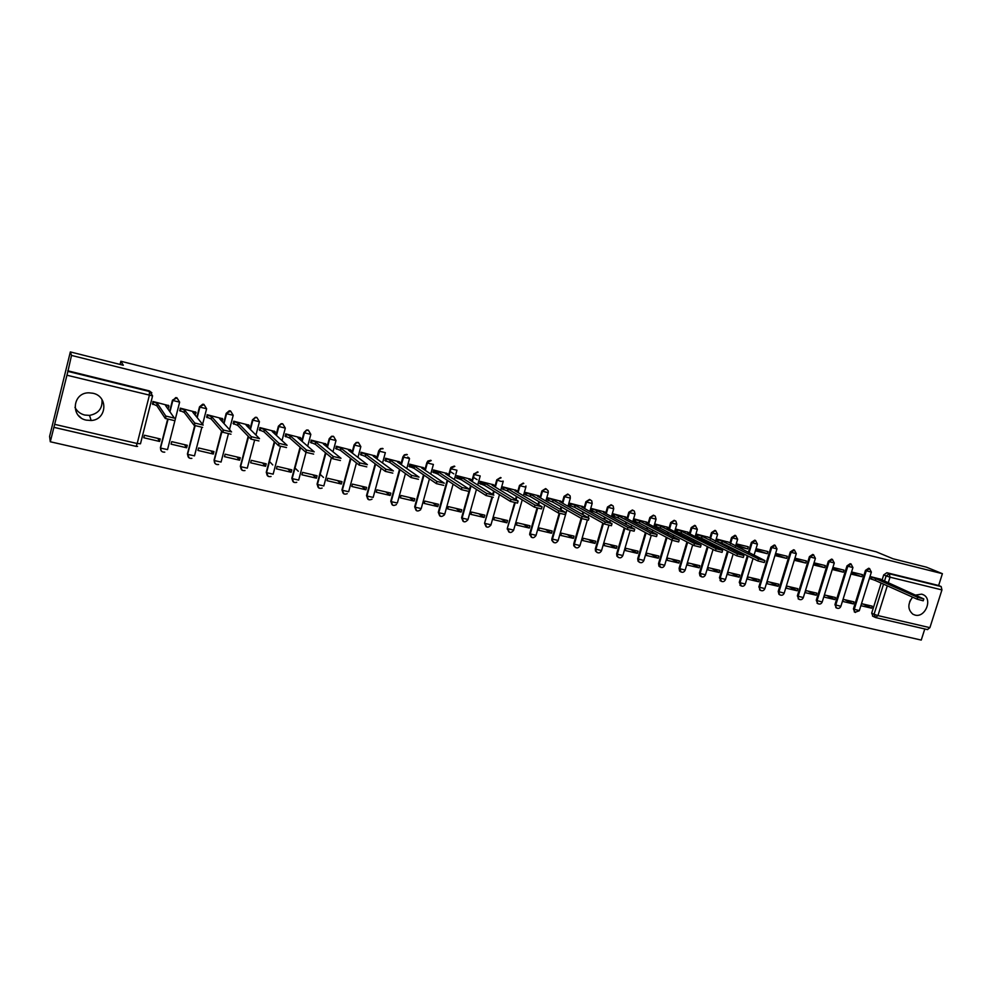 <?xml version="1.0" encoding="UTF-8"?>
<svg xmlns="http://www.w3.org/2000/svg" width="992" height="992" viewBox="0 0 992 992"><rect width="100%" height="100%" fill="white"/><g stroke="black" fill="none" stroke-linecap="round" stroke-linejoin="round"><path stroke-width="1.49" d="M612.523 505.672L611.097 504.742L607.488 507.024L611.742 505.077L613.168 506.007L613.726 508.772L608.121 507.358L606.261 513.794M633.652 510.744L632.388 509.987L628.816 512.269L633.045 510.322L634.31 511.078L635.016 514.005L629.461 512.604L627.614 518.94M654.546 515.803L653.406 515.17L649.872 517.44L654.088 515.505L655.216 516.138L656.047 519.176L650.541 517.774L648.694 524.024M675.205 520.825L674.176 520.292L670.666 522.548L674.87 520.626L675.887 521.172L676.817 524.284L671.361 522.896L669.526 529.058M695.615 525.81L694.698 525.351L691.213 527.595L695.404 525.698L697.339 529.319L691.92 527.942L690.11 534.031M715.753 530.708L714.959 530.348L711.512 532.58L715.678 530.695L717.613 534.304L712.231 532.927L710.433 538.941M735.791 535.643L734.985 535.283L731.563 537.503L732.307 537.862L735.717 535.63L737.639 539.226L732.307 537.862L730.509 543.802M755.619 540.541L754.763 540.156L751.378 542.376L752.134 542.723L755.52 540.516L757.429 544.1L752.134 542.723L749.072 552.842M775.211 545.364L774.306 544.98L770.958 547.175L771.726 547.534L775.087 545.327L776.984 548.898L771.726 547.534L759.624 587.289L764.869 588.603L776.934 549.047M794.555 550.138L793.625 549.742L790.302 551.936L791.095 552.296L794.418 550.101L796.303 553.648L791.095 552.296L778.993 591.79L784.201 593.104L796.266 553.796M813.676 554.85L812.721 554.441L809.422 556.624L810.228 556.996L813.514 554.813L815.399 558.347L810.228 556.996L798.138 596.242L803.322 597.556L815.362 558.484M832.573 559.513L831.581 559.091L828.32 561.261L829.138 561.633L832.4 559.463L834.284 562.985L829.138 561.633L817.061 600.644L822.207 601.958L834.235 563.121M851.248 564.113L850.231 563.692L847.007 565.849L847.825 566.221L851.062 564.064L852.934 567.573L847.825 566.221L835.772 604.996L840.869 606.31L852.897 567.697M869.699 568.664L868.67 568.242L865.458 570.388L866.301 570.76L869.513 568.602L871.373 572.099L866.301 570.76L854.261 609.299L859.332 610.601L871.336 572.223M912.615 597.172C907.531 603.905 907.63 609.584 912.925 614.234L915.008 615.077C925.152 618.041 932.939 599.18 923.378 594.791L921.655 594.146L915.306 595.126M909.627 601.871L910.557 599.887M86.279 420.137L91.165 420.496C106.913 419.827 108.512 396.329 92.95 393.254L88.945 392.82C72.49 392.472 70.147 417.124 86.279 420.137M74.97 407.352C77.016 411.32 80.265 413.875 84.729 415.04L89.503 415.388C98.543 413.602 102.697 408.332 101.965 399.553M70.345 351.924L123.33 365.254L120.85 361.249L876.271 551.837L893.036 558.781L926.454 567.176L942.4 573.686L71.511 355.421L70.345 351.924L49.6 436.418L50.294 441.762L921.246 640.076L924.792 628.965M50.294 441.762L67.915 371.392L149.904 391.604L152.582 395.87L67.171 375.286M71.511 355.421L67.915 371.392M872.972 616.317L871.695 613.143L881.144 583.073M882.136 579.886L883.711 574.876L886.129 575.93L889.316 573.785L941.16 586.557L941.941 589.918L929.901 627.663L927.446 629.548M941.16 586.557L938.643 585.491L942.4 573.686M880.71 579.254L870.244 576.55L869.6 578.584L870.418 578.782M871.621 608.195L872.253 606.174L861.738 603.706L861.106 605.74L871.621 608.195L862.842 603.954M853.343 603.917L853.976 601.884L843.336 599.379L842.704 601.425L853.343 603.917L844.7 599.701M861.85 576.699L862.482 574.653L851.843 572.062L851.21 574.108L861.85 576.699L851.508 573.165M834.855 599.59L835.487 597.531L824.724 595.014L824.092 597.06L834.855 599.59L826.348 595.386M843.361 572.198L844.006 570.14L833.243 567.523L832.598 569.582L843.361 572.198L832.896 568.627M816.143 595.212L816.788 593.142L805.888 590.587L805.256 592.658L816.143 595.212L807.786 591.034M824.662 567.647L825.307 565.576L814.42 562.923L813.775 565.006L824.662 567.647L814.072 564.039M797.221 590.773L797.853 588.702L786.842 586.111L786.197 588.194L797.221 590.773L789.012 586.619M805.752 563.047L806.384 560.964L795.373 558.273L794.728 560.368L805.752 563.047L795.026 559.401M778.075 586.284L778.708 584.201L767.56 581.585L766.915 583.68L778.075 586.284L770.015 582.168M786.606 558.397L787.251 556.289L776.104 553.573L775.459 555.681L786.606 558.397L775.756 554.702M758.694 581.758L759.339 579.65L748.055 576.997L747.41 579.105L758.694 581.758L750.808 577.654M767.238 553.672L767.882 551.564L756.598 548.812L755.954 550.932L767.238 553.672L756.251 549.952M739.09 577.158L739.722 575.05L728.302 572.359L727.669 574.492L739.09 577.158L731.364 573.078M747.633 548.911L748.278 546.778L736.87 544L736.225 546.133L747.633 548.911L736.523 545.141M719.25 572.52L719.882 570.388L708.325 567.672L707.693 569.805L719.25 572.52L711.686 568.466M728.401 542.103L716.894 539.127L716.249 541.272L716.968 541.446M699.162 567.808L699.806 565.676L688.101 562.923L687.468 565.068L699.162 567.808L691.771 563.791M708.325 537.205L696.682 534.192L696.037 536.35L696.744 536.523M678.838 563.047L679.483 560.902L667.641 558.112L666.996 560.282L678.838 563.047L671.634 559.054M688.002 532.245L676.222 529.195L675.577 531.365L676.259 531.538M658.266 558.236L658.899 556.066L646.92 553.251L646.276 555.433L658.266 558.236L651.236 554.268M667.43 527.223L655.501 524.148L654.856 526.33L655.538 526.492M637.434 553.362L638.079 551.18L625.94 548.328L625.295 550.51L637.434 553.362L630.59 549.419M646.61 522.152L634.533 519.027L633.888 521.222L634.545 521.383M616.354 548.415L616.987 546.22L604.711 543.343L604.066 545.538L616.354 548.415L609.708 544.509M625.53 517.006L613.304 513.844L612.659 516.063L613.304 516.224M595.002 543.418L595.646 541.21L583.209 538.284L582.564 540.504L595.002 543.418L588.554 539.549M604.19 511.798L591.802 508.598L591.158 510.83L591.79 510.979M573.388 538.358L574.033 536.126L561.435 533.175L560.79 535.407L573.388 538.358L567.139 534.514M582.577 506.528L570.028 503.291L569.383 505.536L570.003 505.684M551.502 533.237L552.147 530.993L539.388 527.992L538.743 530.249L551.502 533.237L545.464 529.418M560.691 501.183L547.993 497.91L547.944 500.315M529.331 528.042L529.976 525.785L517.068 522.759L516.423 525.016L529.331 528.042L523.516 524.272M538.532 495.777L525.661 492.454L525.599 494.872M506.887 522.784L507.532 520.515L494.45 517.44L493.805 519.721L506.887 522.784L501.282 519.052M516.088 490.308L503.056 486.936L502.969 489.366M484.146 517.464L484.79 515.17L471.547 512.058L470.902 514.364L484.146 517.464L478.776 513.757M493.346 484.753L480.153 481.356L480.054 483.798M461.119 512.07L461.764 509.764L448.334 506.614L447.702 508.921L461.119 512.07L455.985 508.412M470.32 479.136L456.94 475.689L456.828 478.144M437.794 506.602L438.427 504.283L424.836 501.096L424.192 503.428L437.794 506.602L432.884 502.981M446.983 473.457L433.442 469.948L433.306 472.415M414.148 501.072L414.792 498.74L401.016 495.504L400.371 497.848L414.148 501.072L409.498 497.488M423.348 467.691L409.622 464.144L409.473 466.612M409.163 457.982L407.774 457.052M390.203 495.467L390.848 493.111L376.886 489.837L376.241 492.193L390.203 495.467L385.801 491.933M399.404 461.838L385.491 458.254L385.318 460.734M365.936 489.788L366.581 487.407L352.433 484.096L351.8 486.464L365.936 489.788L361.795 486.291M375.125 455.923L361.038 452.278L360.84 454.782M341.347 484.022L341.992 481.641L327.658 478.268L327.013 480.661L341.347 484.022L337.478 480.574M350.536 449.922L336.251 446.239L336.04 448.744M323.504 477.437L320.118 474.325M316.436 478.194L317.068 475.788L302.548 472.378L301.903 474.784L316.436 478.194L312.827 474.784M325.612 443.846L311.128 440.101L310.893 442.63M298.307 471.262L294.971 467.976M291.177 472.279L291.822 469.848L277.09 466.389L276.446 468.819L291.177 472.279L287.854 468.918M300.34 437.683L285.671 433.888L285.411 436.43M272.775 464.95L269.489 461.491M265.571 466.277L266.216 463.834L251.286 460.338L250.641 462.78L265.571 466.277L262.545 462.979M274.734 431.446L259.854 427.589L259.582 430.144M239.618 460.201L240.262 457.746L225.122 454.187L224.477 456.655L239.618 460.201L236.89 456.952M248.769 425.109L233.69 421.203L233.38 423.77M213.305 454.038L213.95 451.558L198.598 447.962L197.954 450.442L213.305 454.038L210.887 450.852M222.444 418.698L207.154 414.73L206.832 417.31M186.632 447.789L187.265 445.296L171.703 441.638L171.07 444.143L186.632 447.789L184.524 444.652M195.759 412.188L180.246 408.158L179.899 410.75M159.576 441.452L160.208 438.948L144.435 435.24L143.79 437.757L159.576 441.452L157.802 438.377M168.69 405.604L152.966 401.5L152.594 404.104M161.25 450.827L160.394 447.677L167.586 419.393M169.632 411.37L172.472 400.185L177.01 397.928L179.639 402.144L172.658 400.433L169.818 411.63M188.356 457.188L187.414 453.964L194.68 425.68M196.85 417.223L199.516 406.832L204.03 404.587L206.609 408.766L199.727 407.08L197.061 417.483M215.078 463.45L214.061 460.164L221.613 430.999M223.634 423.162L226.176 413.379L230.677 411.147L233.207 415.301L226.424 413.639L223.882 423.435M241.428 469.625L240.337 466.277L248.174 436.282M250.034 429.127L252.464 419.839L255.638 417.558L256.953 417.62L259.433 421.736L252.737 420.1L250.319 429.4M267.406 475.689L266.265 472.304L274.325 441.7M276.061 435.091L278.392 426.2L281.443 423.968L282.869 424.018L285.299 428.098L278.702 426.473L276.359 435.376M293.037 481.678L291.834 478.256L300.08 447.194M301.717 441.043L303.986 432.487L306.863 430.305L308.438 430.317L310.818 434.36L304.308 432.76L302.039 441.328M318.308 487.568L317.068 484.121L325.463 452.724M327.013 446.946L329.22 438.687L331.923 436.567L333.659 436.53L336.003 440.547L329.58 438.96L327.36 447.231M343.244 493.384L341.955 489.912L350.486 458.254M351.962 452.811L354.119 444.8L356.587 442.779L358.534 442.668L360.84 446.636L354.504 445.086L352.346 453.108M367.846 499.112L366.519 495.628L375.162 463.797M376.563 458.614L378.684 450.839L380.878 448.954L383.086 448.719M392.113 504.754L390.761 501.258L399.503 469.303M400.842 464.38L402.926 456.791L404.798 455.13L407.315 454.683M416.057 510.322L414.681 506.825L423.51 474.796M424.799 470.072L426.845 462.669L431.222 460.573M439.692 515.828L438.29 512.318L447.194 480.24M448.446 475.714L450.455 468.46L454.82 466.389M463.028 521.246L461.59 517.737L470.568 485.646M471.783 481.294L473.767 474.188L478.107 472.13M486.043 526.591L484.555 523.243L491.834 497.376M492.664 494.4L493.632 491.003M494.81 486.799L496.769 479.83L501.096 477.797M508.772 531.873L507.309 528.376L514.538 502.845M515.518 499.41L516.386 496.322M517.539 492.255L519.486 485.41L523.788 483.389M531.216 537.081L529.728 533.584L536.982 508.164M538.061 504.407L538.867 501.58M539.983 497.649L541.905 490.916L546.195 488.92L548.192 490.891L548.229 492.677L542.475 491.238L540.553 497.972M553.362 542.227L551.825 540.293L551.874 538.743L559.166 513.335M560.306 509.38L561.05 506.8M562.142 502.969L564.039 496.36L568.317 494.376L570.127 495.876L570.338 498.108L564.634 496.682L562.737 503.304M575.236 547.299L573.773 545.712L573.736 543.827L581.126 518.27M582.267 514.315L582.949 511.959M584.015 508.239L585.9 501.729L590.166 499.757L591.778 500.923L592.162 503.477L586.52 502.051L584.635 508.574M596.837 552.308L595.473 550.994L595.336 548.849L602.826 523.069M603.942 519.225L604.574 517.068M605.628 513.447L607.488 507.024M618.165 557.256L616.9 556.152L616.664 553.809L624.266 527.831M625.357 524.086L625.927 522.127M626.956 518.593L628.816 512.269M639.232 562.142L638.054 561.212L637.72 558.707L645.42 532.568M646.486 528.922L647.02 527.124M648.036 523.677L649.872 517.44M660.052 566.965L658.948 566.172L658.527 563.555L666.314 537.267M667.356 533.721L667.852 532.072M668.844 528.711L670.666 522.548M680.599 571.739L679.582 571.045L679.086 568.329L686.948 541.93M687.977 538.47L688.423 536.97M689.576 533.088L691.213 527.595M700.91 576.439L699.955 575.831L699.397 573.054L707.321 546.567M708.338 543.182L708.747 541.806M709.888 537.999L711.512 532.58M720.973 581.101L719.46 577.728L727.458 551.155M728.45 547.857L728.835 546.592M729.951 542.872L731.563 537.503M740.788 585.689L739.276 582.329L747.336 555.718M748.315 552.482L751.378 542.376M760.38 590.228L758.868 586.892L770.958 547.175M780.233 595.026L778.968 594.32L778.224 591.393L790.302 551.936M798.808 599.131L797.357 595.845L809.422 556.624M817.668 603.508L816.267 600.247L828.32 561.261M836.318 607.823L834.954 604.587L847.007 565.849M854.744 612.089L853.43 608.89L865.458 570.388M120.057 364.424L120.85 361.249M80.947 417.744L78.38 415.437M176.824 397.68L172.472 400.185M203.806 404.327L202.678 404.24L199.516 406.832M230.417 410.899L229.214 410.812L226.176 413.379M256.668 417.359L255.366 417.297L252.464 419.839M282.559 423.745L281.133 423.696L278.392 426.2M308.09 430.044L306.528 430.032L303.986 432.487M333.287 436.257L331.551 436.294L329.22 438.687M358.149 442.382L356.202 442.506L354.119 444.8M382.664 448.421L380.469 448.669L378.684 450.839M406.869 454.398L404.352 454.832L402.926 456.791M430.751 460.276L427.874 461.02L426.845 462.669M454.324 466.091L451.05 467.294L450.455 468.46M477.598 471.832L473.767 474.188M500.563 477.487L496.769 479.83M523.23 483.079L519.486 485.41M545.625 488.597L541.905 490.916M567.722 494.053L564.039 496.36M589.546 499.422L585.9 501.729M67.741 370.785L149.457 390.935L151.838 392.782M938.643 585.491L886.885 572.731L883.711 574.876M484.939 483.848L480.946 482.868M461.702 478.181L457.709 477.214M438.142 472.44L434.161 471.473M414.284 466.624L410.291 465.657M870.195 576.674L875.936 578.72L875.378 580.494L869.649 578.435M923.763 599.118L923.23 600.805L917.141 599.193L875.378 580.494M875.936 578.72L917.724 597.345L923.812 598.945L879.916 578.906M716.856 539.251L722.399 541.285L721.841 543.157L716.298 541.111M764.844 560.802L764.311 562.538L757.863 560.902L721.841 543.157M722.399 541.285L758.458 558.942L764.906 560.592L727.706 541.768M696.644 534.316L702.162 536.35L701.604 538.234L696.086 536.188M743.839 555.731L743.306 557.479L736.808 555.842L701.604 538.234M702.162 536.35L737.403 553.871L743.901 555.52L707.643 536.87M676.172 529.331L681.665 531.365L681.107 533.25L675.614 531.216M722.56 550.61L722.04 552.358L715.48 550.709L681.107 533.25M681.665 531.365L716.075 548.725L722.635 550.374L687.741 532.84L689.465 532.989L687.344 531.91M655.464 524.272L660.92 526.306L660.362 528.203L654.906 526.169M701.009 545.414L700.488 547.175L693.879 545.513L660.362 528.203M660.92 526.306L694.474 543.517L701.084 545.178L667.07 527.794L668.831 527.942L666.785 526.901M634.496 519.151L639.927 521.184L639.356 523.094L633.938 521.06M679.185 540.144L678.652 541.917L671.993 540.256L639.356 523.094M639.927 521.184L672.588 538.234L679.247 539.908L646.139 522.697L647.962 522.846L645.978 521.817M613.267 513.98L618.661 516.001L618.09 517.923L612.696 515.89M657.064 534.812L656.543 536.585L649.822 534.924L618.09 517.923M618.661 516.001L650.417 532.89L657.138 534.564L624.96 517.539L626.82 517.688L624.91 516.683M591.765 508.722L597.122 510.744L596.564 512.69L591.207 510.657M634.657 529.406L634.136 531.191L627.353 529.517L596.564 512.69M597.122 510.744L627.948 527.471L634.731 529.158L603.508 512.306L605.43 512.467L603.582 511.475M569.991 503.415L575.323 505.436L574.765 507.383L569.433 505.362M611.952 523.925L611.432 525.723L604.587 524.049L574.765 507.383M575.323 505.436L605.182 521.99L612.027 523.677L581.783 507.011L583.755 507.172L581.994 506.205M547.956 498.034L553.238 500.055L552.68 502.014L547.398 499.993M588.938 518.382L588.417 520.18L581.51 518.494L552.68 502.014M553.238 500.055L582.106 516.423L589.012 518.122L559.786 501.642L561.807 501.816L560.12 500.861M525.624 492.59L530.881 494.599L530.323 496.583L525.066 494.562M565.626 512.752L565.105 514.563L558.124 512.876L530.323 496.583M530.881 494.599L558.719 510.793L565.7 512.492L537.503 496.211L539.586 496.397L537.974 495.467M503.018 487.072L508.226 489.081L507.668 491.065L502.46 489.056M541.992 507.061L541.471 508.884L534.428 507.172L507.668 491.065M508.226 489.081L535.023 505.077L542.066 506.788L514.935 490.718L517.08 490.891L515.542 489.986M480.116 481.48L485.286 483.488L484.716 485.485L479.545 483.476M518.035 501.282L517.514 503.105L510.396 501.394L484.716 485.485M473.469 477.375L477.102 479.62M481.157 482.124L480.599 484.133L481.17 482.137M485.286 483.488L510.992 499.286L518.109 500.997L492.082 485.138L494.289 485.336L492.826 484.443M456.903 475.813L462.036 477.822L461.478 479.843L456.345 477.834M493.26 497.277L486.043 495.541L461.478 479.843M450.182 471.535L453.79 473.829M457.374 478.491L457.932 476.47L457.349 478.479M462.036 477.822L486.663 493.433L493.855 495.144L468.931 479.496L471.212 479.706L469.811 478.826M433.405 470.084L438.489 472.08L437.931 474.114L432.847 472.105M468.658 491.362L461.404 489.639L437.931 474.114M438.489 472.08L461.999 487.494L469.266 489.217L445.47 473.779L447.838 474.002L446.499 473.134M409.584 464.268L414.631 466.252L414.061 468.311L409.026 466.314M443.722 485.361L436.381 483.625L414.061 468.311M414.631 466.252L436.976 481.467L444.329 483.203L421.699 467.976L424.154 468.224L422.89 467.381M385.454 458.378L390.451 460.362L389.881 462.433L384.896 460.437M418.438 479.285L411.01 477.536L389.881 462.433M390.451 460.362L411.606 475.354L419.033 477.115L397.606 462.111L400.16 462.371L398.958 461.54M361.001 452.414L365.949 454.386L365.378 456.469L360.443 454.485M392.795 473.122L385.28 471.361L365.378 456.469M365.949 454.386L385.876 469.166L393.39 470.927L373.203 456.159L375.844 456.444L374.703 455.613M336.214 446.363L341.112 448.334L340.541 450.43L335.656 448.446M366.78 466.86L359.178 465.087L340.541 450.43M341.112 448.334L359.774 462.88L367.387 464.653L348.465 450.132L351.193 450.43L350.139 449.624M311.091 440.225L315.94 442.196L315.382 444.304L310.533 442.333M340.405 460.524L332.704 458.738L315.382 444.304M315.94 442.196L333.3 456.506L341 458.292L323.392 444.019L326.219 444.342L325.227 443.548M285.634 434.012L290.42 435.984L289.862 438.104L285.076 436.133M313.633 454.088L305.846 452.29L289.862 438.104M290.42 435.984L306.441 450.046L314.241 451.844L297.984 437.819L300.898 438.166L299.993 437.385M259.83 427.713L264.554 429.672L263.996 431.818L259.259 429.846M286.49 447.553L278.591 445.743L263.996 431.818M264.554 429.672L279 443.35L287.085 445.296L272.217 431.545L275.243 431.904L274.4 431.136M233.653 421.315L238.328 423.274L237.77 425.432L233.095 423.46M249.19 425.68L248.694 427.775M258.937 440.932L250.926 439.109L237.77 425.432M238.328 423.274L251.323 436.678L259.532 438.65L246.103 425.171L249.228 425.556L248.471 424.812M207.13 414.842L211.73 416.801L211.172 418.971L206.572 417M222.816 419.232L222.059 421.426M230.975 434.211L222.654 432.202L211.172 418.971M211.73 416.801L223.46 430.069L231.57 431.917L219.616 418.711L222.84 419.132L222.171 418.388M180.222 408.258L184.772 410.217L184.214 412.412L179.664 410.44M196.069 412.697L194.965 414.892M202.604 427.391L194.159 425.357L184.214 412.412M184.772 410.217L194.754 423.038L203.199 425.072L192.758 412.164L196.094 412.61L195.498 411.891M152.942 401.599L157.418 403.558L156.86 405.765L152.384 403.794M168.95 406.075L168.417 408.183L167.425 408.233M173.798 420.459L165.23 418.401L156.86 405.765M157.418 403.558L165.825 416.057L174.394 418.128L165.528 405.53L168.962 405.988L168.466 405.294M152.57 395.944L140.48 443.784L137.194 443.511L149.333 395.448L149.457 390.935M55.081 424.44L137.194 443.511L136.115 446.375L54.213 427.391M871.695 613.143L874.064 614.296L883.537 584.152M884.405 581.399L886.129 575.93L890.022 577.183L888.162 583.073M887.294 585.838L877.945 615.586L929.901 627.663M941.941 589.918L890.022 577.183L889.316 573.785L886.885 572.731M160.394 447.677L167.822 419.467M179.614 402.231L167.536 449.599L160.729 448.124C160.617 450.976 161.969 452.327 164.771 452.154C161.795 452.228 160.394 450.827 160.568 447.975L168.008 419.517M187.414 453.964L194.928 425.791M206.584 408.865L202.604 424.34M201.785 427.527L194.494 455.861L187.773 454.398C187.674 457.3 189.038 458.626 191.865 458.378M214.061 460.164L221.848 431.284M233.182 415.412L229.487 429.623M228.334 434.062L221.08 462.049L214.433 460.598C214.359 463.537 215.748 464.851 218.6 464.516C215.586 464.752 214.148 463.413 214.297 460.474L221.985 431.446M240.337 466.277L248.446 436.567M259.408 421.86L255.948 435.066M254.56 440.361L247.293 468.15L240.734 466.699C240.672 469.712 242.098 470.989 244.987 470.555M266.265 472.304L274.623 441.986M285.274 428.222L282.001 440.597M280.451 446.487L273.147 474.164L266.674 472.725C266.637 475.8 268.088 477.065 271.039 476.495M291.834 478.256L300.402 447.491M310.794 434.496L307.681 446.189M306.032 452.389L298.666 480.091L292.268 478.665C292.268 481.839 293.756 483.054 296.757 482.335M317.068 484.121L325.822 453.022M335.966 440.684L332.99 451.794M331.402 457.684L323.826 485.944L317.514 484.53C317.552 487.804 319.102 488.982 322.152 488.064M341.955 489.912L350.87 458.564M360.79 446.797L357.938 457.399M356.438 462.942L348.663 491.722L342.414 490.308C342.513 493.706 344.125 494.834 347.237 493.681M366.519 495.628L375.571 464.095M376.972 458.924L379.093 451.124L385.342 452.662M385.305 452.823L382.54 462.991M381.102 468.249L373.166 497.414L366.99 496.025C367.176 499.571 368.85 500.625 372.012 499.174M390.761 501.258L399.937 469.613M401.276 464.678L403.36 457.089L409.535 458.602M409.485 458.775L406.807 468.546M405.43 473.556L397.346 503.043L391.232 501.654C391.53 505.374 393.278 506.329 396.478 504.531M414.681 506.825L423.968 475.106M425.258 470.382L427.304 462.966L433.405 464.454M433.343 464.64L430.739 474.064M429.424 478.851L421.216 508.586L415.164 507.21C415.611 511.128 417.434 511.971 420.645 509.739M438.29 512.318L447.677 480.562L438.786 512.69L444.763 514.067L453.096 484.146M451.05 467.294L448.954 476.048L450.938 468.77L456.952 470.245M456.903 470.431L454.361 479.558M461.59 517.737L471.064 485.968L462.098 518.109L468.013 519.473L476.445 489.403M473.965 473.655L472.291 481.616L474.275 474.498L480.202 475.949M480.153 476.148L477.673 484.989M484.592 523.094L492.429 497.476M493.198 494.735L494.152 491.338M495.343 487.122L497.302 480.153L501.208 481.442L503.242 481.157M507.309 528.376L515.146 502.994M516.063 499.745L516.944 496.645M518.097 492.578L520.031 485.733L525.847 487.171L525.934 485.993M529.728 533.584L530.286 533.956L537.602 508.35M538.631 504.742L539.425 501.915M551.874 538.743L552.457 539.115L559.786 513.571M560.889 509.714L561.633 507.135M573.736 543.827L574.343 544.199L581.734 518.618M582.874 514.65L583.556 512.294M595.336 548.849L595.956 549.221L603.458 523.416M604.574 519.56L605.207 517.415M616.664 553.809L617.297 554.193L624.91 528.178M626.002 524.446L626.572 522.474M637.72 558.707L638.377 559.091L646.077 532.915M647.156 529.282L647.689 527.471M658.527 563.555L659.209 563.94L666.996 537.627M668.05 534.08L668.534 532.419M679.086 568.329L679.78 568.726L687.642 542.302M688.671 538.83L689.13 537.317M699.397 573.054L700.104 573.45L708.04 546.927M709.057 543.542L709.466 542.165M719.46 577.728L720.18 578.113L728.19 551.527M729.182 548.216L729.566 546.964M739.276 582.329L740.02 582.726L748.092 556.09M758.868 586.892L760.331 590.19C762.253 591.282 763.753 590.81 764.807 588.802M778.224 591.393L779.737 594.716C781.646 595.746 783.122 595.274 784.151 593.29M797.357 595.845L798.907 599.193C800.804 600.16 802.255 599.676 803.26 597.742M816.267 600.247L817.854 603.595C819.739 604.525 821.165 604.041 822.145 602.132M834.954 604.587L836.578 607.96C838.451 608.84 839.852 608.344 840.819 606.472M853.43 608.89L855.079 612.262L859.27 610.762M855.426 612.448L854.261 611.853M836.963 608.17L835.772 607.55M818.276 603.843L817.061 603.198M799.366 599.453L798.126 598.784M760.876 590.538L759.574 589.794M741.297 585.999L740.02 582.726L745.302 584.052L753.052 558.533M721.469 581.411L720.18 578.113L725.512 579.44L733.175 554.02M701.406 576.761L700.104 573.45L705.473 574.777L713.062 549.481M681.107 572.049L679.78 568.726L685.187 570.053L692.689 544.906M660.548 567.288L659.209 563.94L664.665 565.266L672.068 540.293M639.741 562.464L638.712 561.596L638.377 559.091L643.882 560.43L651.223 535.506M618.673 557.591L617.532 556.537L617.297 554.193L622.852 555.532L630.156 530.571M597.345 552.643L596.093 551.366L595.956 549.221L601.549 550.572L608.852 525.512M575.757 547.634L574.368 546.084L574.343 544.199L579.985 545.55L587.289 520.316M553.883 542.574L552.395 540.665L552.457 539.115L558.149 540.466L566.878 510.136M531.737 537.441L530.286 533.956L536.04 535.32L544.707 505.015M509.318 532.233L507.842 528.736L513.658 530.1L522.238 499.844M486.588 526.975L485.113 523.454L490.978 524.818L499.484 494.636M463.586 521.631L462.098 518.109C462.966 522.449 464.913 522.995 467.939 519.734M440.262 516.237L438.762 512.666C439.419 516.832 441.316 517.539 444.466 514.798M416.652 510.756L415.127 507.172L424.006 475.131M392.72 505.201L391.183 501.605L399.987 469.662M368.466 499.584L366.916 495.963L375.646 464.157M343.889 493.88L342.327 490.246L350.957 458.626M318.978 488.101L317.415 484.456L325.922 453.096M293.731 482.248L292.156 478.578L300.514 447.578M268.138 476.309L266.55 472.626L274.747 442.11M242.197 470.295L240.61 466.587L248.57 436.703M189.212 457.994L187.612 454.274L195.102 425.853M875.552 617.532L874.064 614.296L877.945 615.586L875.552 617.532M875.762 578.671L875.204 580.444M871.869 577.418L871.311 579.192M917.724 597.345L917.141 599.193M722.213 541.248L721.643 543.108M718.307 539.958L717.737 541.83M758.458 558.942L757.863 560.902M701.964 536.312L701.406 538.185M698.058 535.023L697.5 536.895M737.403 553.871L736.808 555.842M681.467 531.315L680.909 533.2M677.561 530.026L677.003 531.91M716.075 548.725L715.48 550.709M660.722 526.256L660.164 528.153M656.816 524.966L656.258 526.864M694.474 543.517L693.879 545.513M639.716 521.135L639.158 523.044M635.81 519.845L635.252 521.755M672.588 538.234L671.993 540.256M618.45 515.952L617.892 517.874M614.544 514.662L613.986 516.584M650.417 532.89L649.822 534.924M596.924 510.694L596.353 512.641M593.005 509.404L592.447 511.339M627.948 527.471L627.353 529.517M575.112 505.387L574.554 507.334M571.206 504.085L570.648 506.044M605.182 521.99L604.587 524.049M553.028 500.005L552.47 501.964M549.122 498.703L548.564 500.662M582.106 516.423L581.51 518.494M530.658 494.549L530.1 496.521M526.752 493.247L526.194 495.231M558.719 510.793L558.124 512.876M508.016 489.019L507.445 491.015M504.11 487.729L503.539 489.713M535.023 505.077L534.428 507.172M485.063 483.426L484.493 485.435M510.992 499.286L510.396 501.394L511.004 499.286M461.813 477.76L461.255 479.781M471.163 479.905L470.915 480.748M486.638 493.408L486.043 495.541M438.266 472.018L437.695 474.052M447.789 474.188L447.528 475.118M434.36 470.716L433.802 472.75L434.409 470.741M461.95 487.456L461.342 489.602M414.396 466.203L413.838 468.249M424.105 468.41L423.832 469.414M410.502 464.901L409.944 466.947M436.902 481.418L436.306 483.575M390.216 460.3L389.645 462.371M400.111 462.545L399.813 463.648M386.322 458.998L385.764 461.057M411.519 475.292L410.911 477.474M365.701 454.336L365.143 456.407M375.794 456.605L375.472 457.82M361.82 453.022L361.262 455.105M385.764 469.092L385.169 471.287M340.864 448.272L340.306 450.368M351.156 450.591L350.796 451.918M336.982 446.97L336.424 449.054M359.637 462.793L359.042 465M315.692 442.134L315.134 444.255M326.182 444.49L325.785 445.954M311.823 440.832L311.252 442.94M333.151 456.407L332.556 458.626M290.172 435.922L289.614 438.042M300.861 438.303L300.427 439.94M286.304 434.608L285.746 436.728M306.268 449.922L305.672 452.166M264.306 429.61L263.748 431.756M275.206 432.041L274.722 433.864M260.437 428.296L259.879 430.441M279 443.35L278.405 445.606M238.08 423.212L237.51 425.37M234.211 421.898L233.653 424.055M251.323 436.678L250.728 438.96M211.482 416.727L210.912 418.909M207.626 415.412L207.068 417.582M223.25 429.908L222.654 432.202M184.512 410.155L183.942 412.35M180.668 408.84L180.11 411.023M194.754 423.038L194.159 425.357M157.158 403.484L156.6 405.691M153.326 402.169L152.768 404.376M165.825 416.057L165.23 418.401M922.436 594.382L923.378 594.791M89.503 415.388L91.165 420.496M778.968 594.32L779.737 594.716M739.945 585.206L740.689 585.602C742.624 586.768 744.149 586.309 745.252 584.251M720.068 580.556L720.8 580.952C722.759 582.192 724.309 581.758 725.45 579.638M699.955 575.831L700.662 576.228C702.634 577.567 704.221 577.146 705.411 574.976M679.582 571.045L680.276 571.429C682.26 572.892 683.872 572.496 685.125 570.264M658.948 566.172L659.63 566.556C661.627 568.156 663.276 567.796 664.59 565.49M638.054 561.212L638.712 561.596C640.708 563.357 642.419 563.047 643.82 560.654M616.9 556.152L617.532 556.537C619.529 558.508 621.277 558.248 622.778 555.756M595.473 550.994L596.093 551.366C598.052 553.586 599.85 553.4 601.487 550.808M573.773 545.712L574.368 546.084C576.265 548.601 578.125 548.502 579.923 545.786M551.825 540.293L552.395 540.665C554.181 543.529 556.078 543.554 558.087 540.702M529.616 534.738L530.174 535.11C531.786 538.383 533.721 538.544 535.978 535.568M507.197 529.046L507.73 529.418C509.07 533.15 511.029 533.46 513.583 530.348M484.555 523.243L485.076 523.602C486.055 527.806 488.002 528.302 490.904 525.078M427.874 461.02L425.308 470.406M404.352 454.832L401.338 464.727M380.469 448.669L377.047 458.974M356.202 442.506L354.59 445.148L352.433 453.17M331.551 436.294L329.679 439.034L327.459 447.318M306.528 430.032L304.432 432.834L302.151 441.415M281.133 423.696L278.839 426.56L276.483 435.488M255.366 417.297L252.886 420.199L250.443 429.536M229.214 410.812L226.573 413.738L224.018 423.584M202.678 404.24L199.888 407.191L197.197 417.657M175.758 397.581L172.831 400.557L169.967 411.829M757.38 544.248L754.032 555.272M737.589 539.388L735.518 546.245M734.564 549.419L734.179 550.684M717.563 534.465L715.468 541.434M714.5 544.682L714.079 546.071M697.289 529.48L695.169 536.573M694.189 539.896L693.73 541.409M676.767 524.446L674.622 531.662M673.618 535.048L673.134 536.722M655.997 519.337L653.827 526.69M652.798 530.162L652.265 531.985M634.967 514.178L632.772 521.668M631.73 525.227L631.148 527.211M613.676 508.946L611.444 516.584M610.378 520.242L609.745 522.412M592.112 503.651L589.856 511.45M588.764 515.208L588.082 517.588M570.288 498.294L567.994 506.267M548.179 492.863L545.848 501.022M525.785 487.357L523.416 495.727M503.105 481.79L500.687 490.383M872.538 616.094L875.725 617.607M54.176 427.416L136.115 446.375M136.14 446.388L137.578 446.388M875.812 617.619L927.632 629.622M561.757 502.014L561.571 502.659M539.536 496.595L539.338 497.277M517.03 491.102L516.82 491.834M494.227 485.534L494.016 486.316M486.663 493.433L486.068 495.554M461.999 487.494L461.404 489.639M410.564 464.926L409.994 466.984M436.976 481.467L436.381 483.625M386.396 459.048L385.838 461.106M411.606 475.354L411.01 477.536M361.906 453.084L361.348 455.154M385.876 469.166L385.28 471.361M337.082 447.032L336.524 449.128M359.774 462.88L359.178 465.087M311.934 440.907L311.364 443.015M333.3 456.506L332.704 458.738M286.428 434.694L285.87 436.815M306.441 450.046L305.846 452.29M260.574 428.395L260.016 430.528M279.186 443.474L278.591 445.743M234.36 422.009L233.802 424.167M251.534 436.827L250.926 439.109M207.787 415.536L207.229 417.706M223.46 430.069L222.865 432.363M180.829 408.964L180.271 411.147M194.978 423.2L194.382 425.531M153.487 402.306L152.942 404.513M166.061 416.243L165.466 418.587"/></g></svg>
